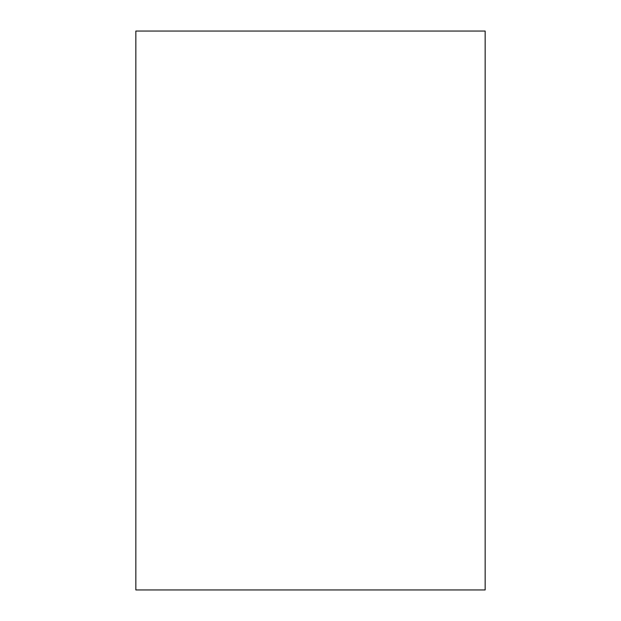<?xml version="1.0" encoding="UTF-8"?>
<svg xmlns="http://www.w3.org/2000/svg" width="621" height="621" viewBox="0 0 621 621"><rect width="100%" height="100%" fill="white"/><g stroke="black" fill="none" stroke-linecap="round" stroke-linejoin="round"><path stroke-width="0.93" d="M135.844 589.95L485.156 589.95L135.844 589.95L135.844 31.05L135.844 589.95M485.156 31.05L135.844 31.05L485.156 31.05L485.156 589.95"/></g></svg>
